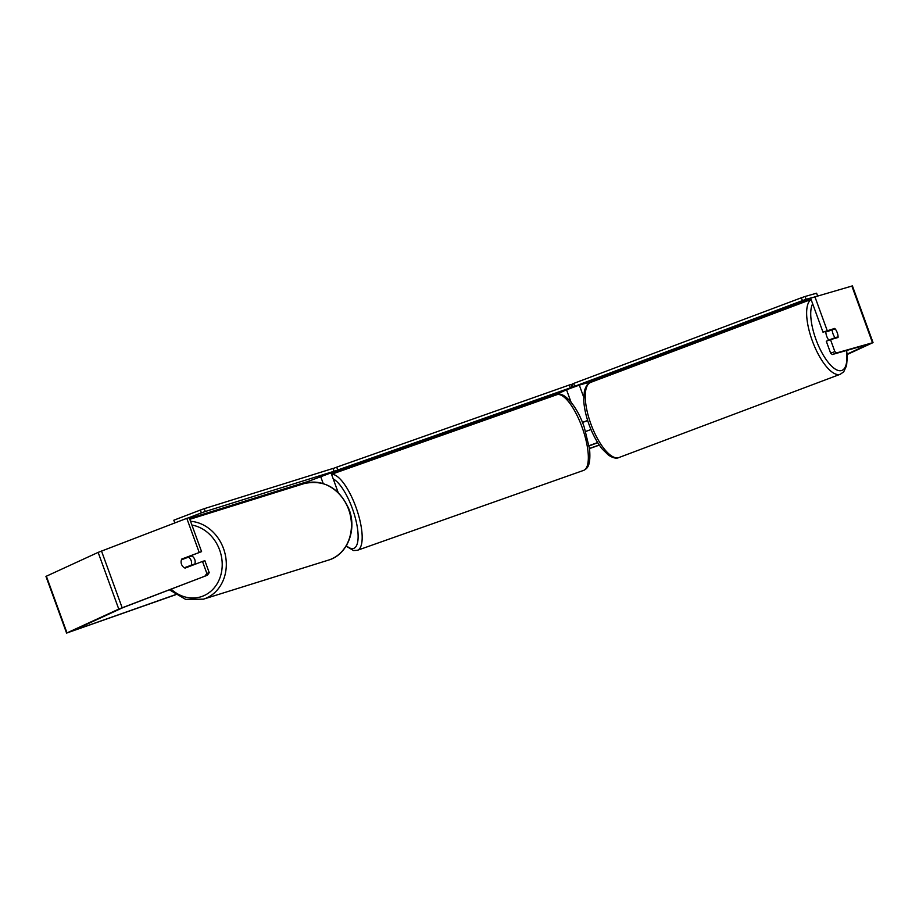 <?xml version="1.0" encoding="UTF-8"?>
<svg xmlns="http://www.w3.org/2000/svg" width="919" height="919" viewBox="0 0 919 919"><rect width="100%" height="100%" fill="white"/><g stroke="black" fill="none" stroke-linecap="round" stroke-linejoin="round"><path stroke-width="1.38" d="M292.667 487.185L331.024 472.871L338.158 492.469M590.986 429.529L585.679 431.471M597.66 442.544L589.09 445.669M582.451 422.51L587.689 420.58M597.764 442.717L589.136 445.91M596.316 380.271L579.315 385.107L566.529 389.771L552.124 396.388M582.405 422.395L587.655 420.477M828.892 340.237A6.031 2.171 -110.6 0 1 826.721 336.285A6.031 2.171 -110.6 0 1 825.94 331.311M833.039 333.907A6.031 2.171 -110.6 0 1 832.2 329.772L835.187 328.922A6.031 2.171 -110.6 0 1 837.232 332.712A6.031 2.171 -110.6 0 1 838.082 336.859L835.084 337.71A6.031 2.171 -110.6 0 1 833.039 333.907M827.491 330.863A6.031 2.171 -110.6 0 0 827.456 331.552L832.2 329.772M833.338 338.824A6.031 2.171 -110.6 0 0 833.338 338.64L838.082 336.859M847.123 354.55L873.05 342.603L852.418 285.912L810.604 298.135L822.987 332.15L834.751 328.416A6.031 2.171 -110.6 0 1 838.048 337.491L830.5 339.628A6.031 2.171 -110.6 0 1 830.339 339.49L835.084 337.71M833.338 338.64L830.339 339.49M199.182 552.365L186.798 518.35L189.188 517.604L201.571 551.618L181.801 559.028A6.031 5.169 -107.3 0 0 181.525 564.3A6.031 5.169 -107.3 0 0 185.11 568.091L202.49 561.44L206.844 573.41L209.222 572.663L204.868 560.693L202.49 561.44M209.222 572.663L207.407 575.225L123.077 607.562L71.119 631.445L175.426 594.685M589.493 448.438L599.245 444.991M207.407 575.225L118.769 609.09L66.582 633.088L175.575 594.777M589.516 448.587L599.337 445.118M834.866 351.609L830.5 339.628L826.284 341.225L830.65 353.195L834.866 351.609L836.508 352.942L832.292 354.527L830.65 353.195M873.05 342.603L836.508 352.942M827.203 330.564L814.82 296.538M822.987 332.15L830.535 330.001A6.031 2.171 -110.6 0 1 830.799 330.289M847.088 354.114L868.512 344.257L832.292 354.527M186.798 518.35L98.138 552.388L45.95 576.397L66.582 633.088M201.571 551.618L184.191 558.281A6.031 5.169 -107.3 0 0 183.915 558.867M205.029 575.972L206.844 573.41M184.191 558.281L181.801 559.028M830.535 330.001L834.751 328.416M194.633 564.45A6.031 5.169 -107.3 0 0 194.759 559.487A6.031 5.169 -107.3 0 0 191.06 555.65M191.244 565.093A6.031 5.169 -107.3 0 0 191.175 560.601A6.031 5.169 -107.3 0 0 188.361 557.167L181.457 559.797A6.031 5.169 -107.3 0 0 181.525 564.3A6.031 5.169 -107.3 0 0 184.351 567.735L193.92 564.266A6.031 5.169 -107.3 0 1 193.702 564.806M184.351 567.735L187.028 566.908A6.031 5.169 -107.3 0 0 187.545 567.161M188.361 557.167L191.037 556.328A6.031 5.169 -107.3 0 0 190.256 555.961M184.501 558.166A6.031 5.169 -107.3 0 0 184.225 558.741M187.028 566.908L193.92 564.266M305.912 482.107L189.498 518.477M188.59 517.788L201.376 512.894L200.353 510.056L173.806 520.223L174.794 522.945M205.282 511.504L333.976 471.286L332.954 468.46L204.248 508.666L205.282 511.504L201.376 512.894M333.976 471.286L324.441 475.054M200.353 510.056L204.248 508.666M561.268 392.183L331.219 473.434M330.783 472.906L334.148 471.355L333.115 468.529L336.699 467.162L569.321 385.004L571.124 384.464L572.158 387.301L568.792 388.84M336.699 467.162L337.732 470L570.354 387.841L569.321 385.004M572.158 387.301L570.354 387.841M337.732 470L334.148 471.355M585.713 383.292L810.776 298.618M811.661 297.733L806.101 299.307L805.078 296.481L816.6 293.207L817.531 295.769M805.078 296.481L801.391 297.767L802.425 300.605L574.72 386.267L573.686 383.43L572.1 384.131L573.134 386.956L576.868 385.9M801.391 297.767L573.686 383.43M802.425 300.605L806.101 299.307M573.134 386.956L574.72 386.267M323.212 483.532L320.639 476.467M571.009 402.074L566.529 389.771M583.703 397.169L579.315 385.107M811.132 299.571A40.137 14.44 69.4 0 0 812.247 340.639A40.137 14.44 69.4 0 0 840.311 374.251L843.757 371.781L846.594 365.567L847.261 356.997L846.663 350.449M846.399 350.518A37.116 13.36 -110.6 0 1 837.6 370.265A37.116 13.36 -110.6 0 1 815.923 339.352A37.116 13.36 -110.6 0 1 812.672 303.821M590.871 423.923A40.137 14.44 -110.6 0 1 590.664 382.396C587.988 383.039 585.897 385.934 584.392 391.092L583.726 399.662C584.024 407.278 585.817 415.606 589.079 424.658C592.709 434.503 597.132 442.659 602.336 449.138L608.493 455.146C613.007 458.03 616.5 458.822 618.935 457.536A40.137 14.44 -110.6 0 1 590.871 423.923M872.487 342.718L851.856 286.027M122.147 607.723L101.504 551.032M118.769 609.09L98.138 552.388M66.984 632.869L46.352 576.167M190.532 521.291A40.137 34.359 72.7 0 1 223.512 548.574A40.137 34.359 72.7 0 1 203.386 599.177L185.604 599.36L169.406 589.791M171.118 589.136A37.116 31.774 -107.3 0 0 210.141 591.859A37.116 31.774 -107.3 0 0 219.618 549.964A37.116 31.774 -107.3 0 0 191.899 525.071M304.568 483.463C324.671 479.477 339.502 488.115 349.059 509.367C357.112 529.907 347.29 554.823 328.508 560.096A40.137 34.359 -107.3 0 0 348.634 509.482A40.137 34.359 -107.3 0 0 304.568 483.463L189.808 519.315M331.575 474.388A40.137 12.992 70.5 0 1 356.561 508.919A40.137 12.992 70.5 0 1 357.755 550.148A40.137 12.992 70.5 0 1 357.399 550.297L583.554 470.413A40.137 12.992 -109.5 0 0 583.91 470.275A40.137 12.992 -109.5 0 0 582.244 427.68A40.137 12.992 -109.5 0 0 556.822 394.722C563.634 390.805 577.235 406.106 584.254 427.232L589.561 449.023C591.101 467.484 586.356 468.61 584.139 470.183L583.554 470.413M346.36 545.702A37.116 12.016 -109.5 0 0 354.022 548.264A37.116 12.016 -109.5 0 0 354.366 514.583A37.116 12.016 -109.5 0 0 333.229 478.948M590.664 382.396L811.098 299.468M618.935 457.536L840.311 374.251M328.508 560.096L203.386 599.177M556.822 394.722L331.541 474.284M346.095 546.127L353.528 550.55L357.399 550.297"/></g></svg>
